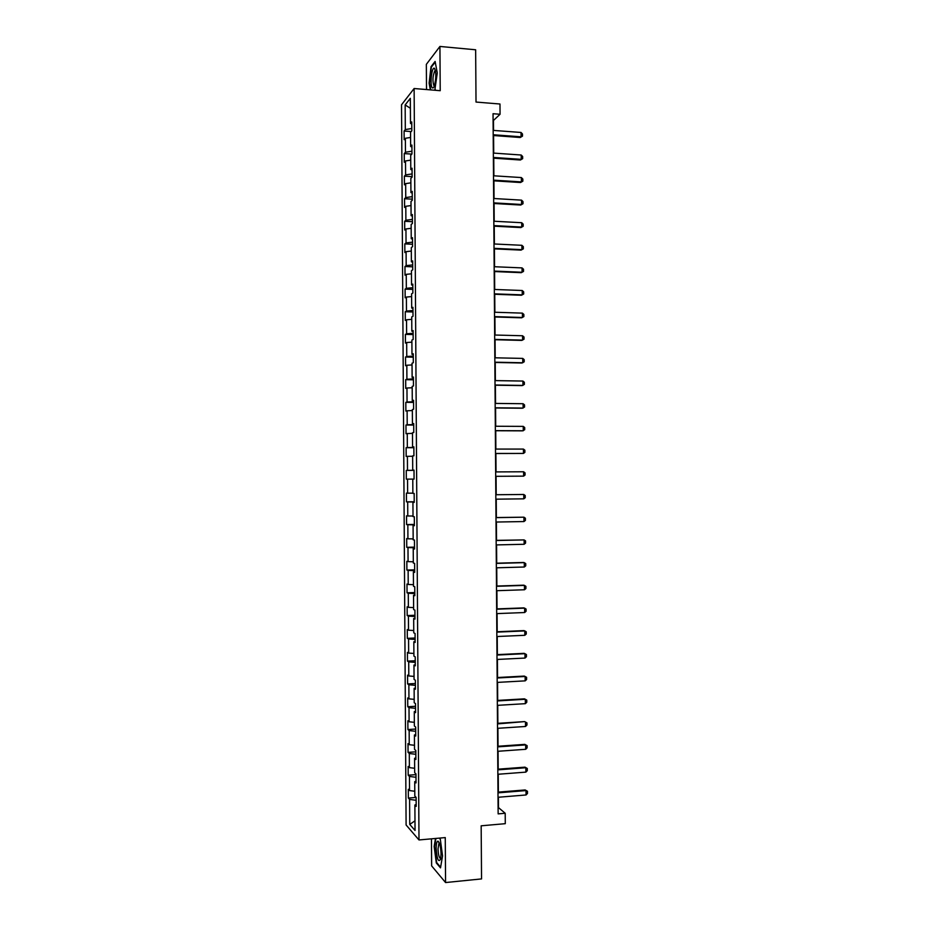 <?xml version="1.0" encoding="UTF-8"?>
<svg xmlns="http://www.w3.org/2000/svg" width="929" height="929" viewBox="0 0 929 929"><rect width="100%" height="100%" fill="white"/><g stroke="black" fill="none" stroke-linecap="round" stroke-linejoin="round"><path stroke-width="1.39" d="M431.462 838.829L431.637 865.886L445.56 882.55L481.547 878.915L481.164 825.811L505.283 823.675L505.202 813.27L498.478 807.615L498.408 797.245M401.525 104.791L406.101 824.975L418.991 839.955L414.125 88.522L401.525 104.791M414.125 88.522L440.218 90.694L439.928 46.45L426.341 64.345L426.516 89.556M439.928 46.45L475.648 49.783L476.02 102.062L499.988 104.013L500.057 114.267L493.044 113.71L498.141 813.874L505.202 813.27M416.169 804.433L414.88 805.013L416.18 806.395L416.122 797.372L414.822 796.025L414.729 781.661L416.029 782.938L415.971 773.927L414.671 772.684L414.578 758.319L415.878 759.504L415.82 750.481L414.52 749.343L414.427 734.99L415.727 736.07L415.669 727.059L414.369 726.014L414.276 711.672L415.577 712.648L415.518 703.648L414.218 702.707L414.125 688.366L415.426 689.248L415.368 680.249L414.067 679.401L413.974 665.071L415.275 665.849L415.217 656.849L413.916 656.106L413.823 641.776L415.124 642.462L415.066 633.473L413.765 632.835L413.684 618.505L414.973 619.097L414.915 610.109L413.626 609.563L413.533 595.245L414.822 595.733L414.764 586.745L413.475 586.304L413.382 571.997L414.671 572.38L414.613 563.404L413.324 563.055L413.231 548.749L414.52 549.039L414.462 540.063L413.173 539.819L413.08 525.524L414.369 525.709L414.311 516.745L413.022 516.594L412.929 502.299L414.218 502.392L414.16 493.427L412.871 493.38L412.778 479.097L414.067 479.085L412.778 479.097M414.88 805.013L415.042 830.468L409.747 824.406L409.596 799.393L408.354 798.069L416.122 797.442M407.541 479.132L414.067 479.085L414.009 470.12L412.72 470.167L412.627 455.895L413.916 455.791L413.858 446.837L412.569 446.977L412.488 432.717L413.765 432.508L413.707 423.554L412.43 423.798L412.337 409.538L413.614 409.236L413.556 400.283L412.279 400.62L412.186 386.371L413.463 385.965L413.405 377.023L412.128 377.464L412.035 363.216L413.312 362.716L413.254 353.775L411.977 354.321L411.884 340.072L413.161 339.48L413.103 330.538L411.826 331.177L411.733 316.94L413.01 316.255L412.952 307.313L411.675 308.056L411.593 293.819L412.859 293.03L412.813 284.1L411.535 284.936L411.442 270.711L412.72 269.828L412.662 260.898L411.384 261.827L411.292 247.613L412.569 246.626L412.511 237.708L411.233 238.73L411.141 224.528L412.418 223.448L412.36 214.529L411.082 215.656L410.99 201.454L412.267 200.269L412.209 191.362L410.932 192.582L410.839 178.38L412.116 177.102L412.058 168.195L410.792 169.519L410.699 155.329L411.965 153.947L411.907 145.052L410.641 146.468L410.548 132.29L411.814 130.815L411.756 121.908L410.49 123.429L410.328 98.335L405.16 104.919L405.311 129.584L404.092 131.035L404.15 139.71L405.369 138.293L405.462 152.228L404.243 153.587L404.301 162.261L405.508 160.949L405.601 174.884L404.382 176.15L404.44 184.836L405.659 183.605L405.752 197.552L404.533 198.725L404.579 207.411L405.799 206.273L405.892 220.231L404.672 221.299L404.73 229.997L405.95 228.952L406.043 242.91L404.812 243.897L404.87 252.595L406.089 251.643L406.182 265.613L404.963 266.507L405.021 275.193L406.24 274.345L406.333 288.315L405.102 289.116L405.16 297.814L406.379 297.059L406.472 311.041L405.253 311.738L405.299 320.447L406.53 319.773L406.623 333.766L405.392 334.37L405.45 343.08L406.67 342.511L406.763 356.504L405.543 357.015L405.59 365.736L406.821 365.248L406.914 379.253L405.683 379.671L405.741 388.392L406.96 388.008L407.053 402.013L405.822 402.338L405.88 411.059L407.111 410.769L407.204 424.785L405.973 425.017L406.031 433.738L407.25 433.541L407.343 447.569L406.112 447.708L406.17 456.429L407.401 456.336L407.494 470.353L406.263 470.399L406.321 479.132L407.541 479.132L407.634 493.16L406.403 493.113L406.461 501.846L407.692 501.939L407.785 515.978L406.554 515.827L406.6 524.571L407.843 524.746L407.924 538.797L406.693 538.553L406.751 547.309L407.982 547.576L408.075 561.627L406.844 561.302L406.89 570.046L408.133 570.418L408.214 584.48L406.983 584.051L407.041 592.807L408.272 593.271L408.365 607.334L407.134 606.811L407.181 615.567L408.423 616.124L408.516 630.199L407.274 629.583L407.332 638.339L408.563 639.001L408.655 653.075L407.425 652.367L407.471 661.123L408.714 661.878L408.806 675.964L407.564 675.151L407.622 683.93L408.865 684.766L408.946 698.863L407.715 697.958L407.761 706.737L409.004 707.666L409.097 721.775L407.854 720.776L407.912 729.544L409.155 730.589L409.236 744.686L408.005 743.595L408.052 752.374L409.294 753.512L409.387 767.621L408.145 766.437L408.203 775.216L409.445 776.447L409.538 790.556L408.296 789.278L408.354 798.069M416.018 781.115L414.729 781.661M409.538 790.556L414.787 791.276M409.445 776.447L415.995 777.294M415.867 757.82L414.578 758.319M409.387 767.621L414.648 768.283M409.294 753.512L415.844 754.29M415.716 734.525L414.427 734.99M409.236 744.686L414.497 745.29M409.155 730.589L415.693 731.297M415.565 711.254L414.276 711.672M409.097 721.775L414.346 722.321M409.004 707.666L415.542 708.316M415.414 687.983L414.125 688.366M408.946 698.863L414.195 699.351M408.865 684.766L415.391 685.347M415.263 664.734L413.974 665.071M408.806 675.964L414.055 676.405M408.714 661.878L415.251 662.377M415.112 641.486L413.823 641.776M408.655 653.075L413.904 653.459M408.563 639.001L415.1 639.431M414.961 618.249L413.684 618.505M408.516 630.199L413.753 630.524M408.423 616.124L414.949 616.496M414.81 595.036L413.533 595.245M408.365 607.334L413.614 607.601M408.272 593.271L414.798 593.561M414.659 571.823L413.382 571.997M408.214 584.48L413.463 584.689M408.133 570.418L414.659 570.65M414.508 548.621L413.231 548.749M408.075 561.627L413.312 561.79M407.982 547.576L414.508 547.738M414.369 525.431L413.08 525.524M407.924 538.797L413.161 538.901M407.843 524.746L414.357 524.839M414.218 502.252L412.929 502.299M407.785 515.978L413.022 516.025M407.692 501.939L414.218 501.962M407.634 493.16L412.871 493.16M414.009 470.179L412.72 470.167M407.494 470.353L414.009 470.283M407.401 456.336L412.639 456.244M413.858 447.023L412.569 446.977M407.343 447.569L413.858 447.43M407.25 433.541L412.488 433.402M413.707 423.879L412.43 423.798M407.204 424.785L413.719 424.576M407.111 410.769L412.337 410.572M413.556 400.747L412.279 400.62M407.053 402.013L413.568 401.734M406.96 388.008L412.197 387.753M413.405 377.638L412.128 377.464M406.914 379.253L413.417 378.916M406.821 365.248L412.046 364.946M413.266 354.53L411.977 354.321M406.763 356.504L413.277 356.097M406.67 342.511L411.895 342.151M413.115 331.432L411.826 331.177M406.623 333.766L413.126 333.29M406.53 319.773L411.756 319.355M412.964 308.335L411.675 308.056M406.472 311.041L412.975 310.495M406.379 297.059L411.605 296.583M412.813 285.261L411.535 284.936M406.333 288.315L412.836 287.7M406.24 274.345L411.454 273.811M412.662 262.199L411.384 261.827M406.182 265.613L412.685 264.928M406.089 251.643L411.315 251.062M412.522 239.148L411.233 238.73M406.043 242.91L412.534 242.167M405.95 228.952L411.164 228.313M412.371 216.097L411.082 215.656M405.892 220.231L412.395 219.407M405.799 206.273L411.024 205.588M412.221 193.069L410.932 192.582M405.752 197.552L412.244 196.669M405.659 183.605L410.873 182.862M412.07 170.042L410.792 169.519M405.601 174.884L412.093 173.932M405.508 160.949L410.723 160.148M411.919 147.037L410.641 146.468M405.462 152.228L411.953 151.206M405.369 138.293L410.583 137.446M411.779 124.033L410.49 123.429M405.311 129.584L411.802 128.504M405.16 104.919L410.397 108.298M445.56 882.55L445.258 837.586L418.991 839.955M493.543 130.408L493.473 120.456L500.057 114.267M498.374 792.112L498.246 774.252M498.199 769.177L498.072 751.271M498.037 746.242L497.909 728.29M497.874 723.331L497.735 705.332M497.7 700.42L497.572 682.385M497.538 677.52L497.398 659.439M497.363 654.643L497.236 636.516M497.201 631.766L497.073 613.593M497.038 608.901L496.899 590.693M496.864 586.048L496.736 567.793M496.701 563.206L496.574 544.905M496.539 540.364L496.4 522.028M496.365 517.546L496.237 499.163M496.202 494.739L496.074 476.322M496.04 471.92L495.9 453.526M495.865 449.079L495.738 430.742M495.703 426.248L495.575 407.97M495.54 403.43L495.401 385.21M495.366 380.611L495.238 362.461M495.203 357.816L495.076 339.724M495.041 335.032L494.913 316.986M494.878 312.249L494.739 294.272M494.704 289.488L494.576 271.57M494.542 266.728L494.414 248.867M494.379 243.979L494.251 226.177M494.205 221.241L494.077 203.509M494.042 198.527L493.914 180.841M493.88 175.813L493.752 158.185M493.717 153.099L493.589 135.541M409.747 824.406L414.984 820.83M409.596 799.393L416.134 800.31M404.092 131.035L411.175 131.558M404.243 153.587L411.826 154.109M404.382 176.15L412.116 176.638M404.533 198.725L412.255 199.166M404.672 221.299L412.406 221.706M404.812 243.897L412.546 244.257M404.963 266.507L412.697 266.82M405.102 289.116L412.836 289.395M405.253 311.738L412.987 311.981M405.392 334.37L413.138 334.579M405.543 357.015L413.277 357.177M405.683 379.671L413.428 379.798M405.822 402.338L413.568 402.42M405.973 425.017L413.719 425.064M406.112 447.708L413.858 447.708M406.321 479.132L414.067 479.085M406.263 470.399L414.009 470.364M406.461 501.846L414.206 501.753M406.6 524.571L414.357 524.432M406.751 547.309L414.508 547.123M406.89 570.046L414.648 569.825M407.041 592.807L414.798 592.539M407.181 615.567L414.949 615.265M407.332 638.339L415.089 638.002M407.471 661.123L415.24 660.751M407.622 683.93L415.379 683.5M407.761 706.737L415.53 706.272M407.912 729.544L415.681 729.044M408.052 752.374L415.82 751.828M408.203 775.216L415.971 774.635M434.807 90.241L437.28 72.938L435.109 61.43L431.021 66.714L429.105 83.145L430.336 89.869M435.492 838.469L434.168 846.482L436.316 862.96L440.509 867.86L442.541 855.934L440.311 839.177L439.336 838.121M431.613 66.76L431.021 66.714M436.944 862.902L436.316 862.96M493.16 130.385L521.03 132.464L522.47 133.973L522.493 136.145L520.228 137.504L493.194 135.506M521.03 132.464L521.064 136.807L493.194 134.751M522.493 136.145L520.228 137.504M432.287 87.767C433.03 88.441 433.773 87.651 434.517 85.387C436.224 77.885 436.235 72.241 434.563 68.432L434.377 68.281C431.73 66.331 429.686 85.584 432.287 87.767M435.48 70.825L434.667 71.092C432.705 76.236 432.438 81.055 433.855 85.549L434.424 85.689M430.777 89.916L429.512 83.018L431.37 67.085L435.236 62.104M435.306 89.579L434.749 90.241M441.054 853.89C440.752 846.725 439.731 842.475 437.977 841.163C436.816 841.268 436.212 843.671 436.154 848.386C437.013 859.371 438.511 862.902 440.625 858.965L441.054 853.89M439.545 843.497L438.825 843.811L438.035 848.92C438.349 855.144 439.243 858.326 440.729 858.466M440.625 867.198L436.665 862.565L434.575 846.598L435.933 838.434M439.243 838.132L440.334 839.305M493.322 153.076L521.192 155.015L522.644 156.502L522.655 158.662L520.391 160.009L493.357 158.162M521.192 155.015L521.227 159.347L493.357 157.442M522.655 158.662L520.391 160.009M493.496 175.778L521.366 177.567L522.818 179.03L522.83 181.19L520.565 182.514L493.531 180.818M521.366 177.567L521.401 181.91L493.52 180.156M522.83 181.19L520.565 182.514M493.659 198.504L521.541 200.141L522.981 201.57L523.004 203.73L520.739 205.042L493.694 203.486M521.541 200.141L521.575 204.485L493.694 202.87M523.004 203.73L520.739 205.042M493.822 221.23L521.715 222.716L523.155 224.121L523.178 226.281L520.902 227.582L493.856 226.165M521.715 222.716L521.738 227.059L493.856 225.596M523.178 226.281L520.902 227.582M493.984 243.967L521.877 245.302L523.329 246.673L523.341 248.844L521.076 250.122L494.019 248.856M521.877 245.302L521.912 249.657L494.019 248.333M494.158 266.716L522.052 267.9L523.503 269.247L523.515 271.419L521.25 272.673L494.193 271.547M522.052 267.9L522.086 272.255L494.182 271.082M494.321 289.465L522.226 290.51L523.666 291.834L523.689 294.005L521.413 295.248L494.356 294.261M522.226 290.51L522.261 294.865L494.356 293.843M494.483 312.237L522.388 313.131L523.84 314.42L523.863 316.592L521.587 317.823L494.518 316.975M522.388 313.131L522.423 317.486L494.518 316.615M494.646 335.021L522.562 335.764L524.014 337.018L524.026 339.201L521.761 340.409L494.681 339.712M522.562 335.764L522.597 340.119L494.681 339.399M494.82 357.804L522.737 358.408L524.188 359.639L524.2 361.811L521.935 363.007L494.855 362.449M522.737 358.408L522.772 362.763L494.843 362.194M494.983 380.611L522.911 381.053L524.351 382.26L524.374 384.432L522.098 385.605L495.018 385.21M522.911 381.053L522.946 385.419L495.018 385.001M495.145 403.418L523.085 403.72L524.525 404.893L524.548 407.065L522.272 408.226L495.18 407.97M523.085 403.72L523.108 408.075L495.18 407.808M495.32 426.248L523.248 426.388L524.699 427.537L524.711 429.709L522.446 430.859L495.343 430.742M523.248 426.388L523.282 430.754L495.343 430.638M495.482 449.079L523.422 449.079L524.873 450.193L524.885 452.365L523.457 453.433L495.517 453.526M523.422 449.079L523.457 453.433L495.517 453.468M495.645 471.92L523.596 471.769L525.048 472.861L525.059 475.033L523.631 476.136L495.68 476.322M523.596 471.769L523.631 476.136L495.68 476.31M523.805 498.838L523.77 494.472L495.819 494.739L523.77 494.472L525.21 495.529L525.233 497.712L523.805 498.838L495.842 499.175M495.981 517.639L523.933 517.186L525.384 518.219L525.408 520.403L523.968 521.552L496.016 522.04M523.968 521.552L523.933 517.186L495.981 517.558M496.144 540.515L524.107 539.912L525.559 540.91L525.57 543.093L524.142 544.278L496.179 544.917M524.142 544.278L524.107 539.912L496.144 540.376M496.318 563.404L524.281 562.649L525.733 563.624L525.744 565.807L524.316 567.015L496.341 567.805M524.316 567.015L524.281 562.649L523.433 562.475L496.318 563.206M496.481 586.304L524.455 585.398L525.907 586.338L525.919 588.521L524.49 589.764L496.516 590.705M524.49 589.764L524.455 585.398L523.608 585.177L496.481 586.06M496.643 609.203L524.63 608.147L526.081 609.064L526.093 611.247L524.664 612.525L496.678 613.616M524.664 612.525L524.63 608.147L523.782 607.891L496.643 608.913M496.818 632.126L524.804 630.919L526.244 631.801L526.267 633.996L524.827 635.297L496.852 636.528M524.827 635.297L524.804 630.919L523.956 630.605L496.818 631.778M496.98 655.05L524.966 653.691L526.418 654.55L526.441 656.745L525.001 658.069L497.015 659.462M525.001 658.069L524.966 653.691L524.13 653.342L496.98 654.655M497.154 677.996L525.14 676.486L526.592 677.311L526.615 679.505L525.175 680.864L497.178 682.409M525.175 680.864L525.14 676.486L524.293 676.08L497.143 677.543M497.317 700.942L525.315 699.282L526.766 700.083L526.778 702.278L525.349 703.671L497.352 705.355M525.349 703.671L525.315 699.282L524.467 698.84L497.317 700.443M497.479 723.9L524.641 721.601L526.94 722.867L526.952 725.05L525.524 726.478L497.514 728.324M497.479 723.354L524.641 721.601M525.524 726.478L525.489 722.088L526.94 722.867M497.654 746.87L525.663 744.907L524.815 744.373L527.115 745.65L527.126 747.845L525.698 749.297L497.689 751.294M497.642 746.277L524.815 744.373M525.698 749.297L525.663 744.907L527.115 745.65M497.816 769.862L525.837 767.737L524.99 767.157L527.289 768.457L527.3 770.652L525.872 772.127L497.851 774.275M497.816 769.2L524.99 767.157M525.872 772.127L525.837 767.737L527.289 768.457M497.99 792.855L526.011 790.579L525.164 789.952L527.463 791.264L527.475 793.459L526.046 794.969L498.014 797.279M497.979 792.147L525.164 789.952M526.046 794.969L526.011 790.579L527.463 791.264M435.538 71.173L434.667 71.092M435.434 70.801L434.377 68.281M439.417 843.462L437.977 841.163M439.626 843.729L438.825 843.811"/></g></svg>
